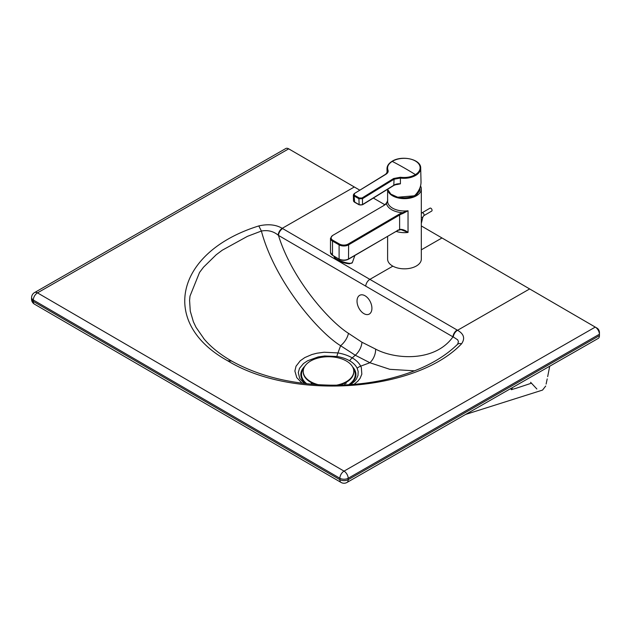 <?xml version="1.0" encoding="UTF-8"?>
<svg xmlns="http://www.w3.org/2000/svg" width="631" height="631" viewBox="0 0 631 631"><rect width="100%" height="100%" fill="white"/><g stroke="black" fill="none" stroke-linecap="round" stroke-linejoin="round"><path stroke-width="0.95" d="M360.388 310.452A10.538 6.531 -115.7 0 0 369.04 314.191A10.538 6.531 -115.7 0 0 370.35 301.87A10.538 6.531 -115.7 0 0 359.907 295.205A10.538 6.531 -115.7 0 0 360.388 310.452M361.957 342.239L348.43 333.302C328.948 321.021 291.822 278.957 278.468 235.395A22.842 16.169 6.8 0 0 278.145 235.134C273.404 231.254 267.82 229.881 261.384 231.033C274.761 281.237 318.103 331.945 340.606 345.717L355.277 355.229A12.644 7.32 120.2 0 0 361.957 342.239L375.619 349.109C395.219 359.56 434.988 362.21 452.963 336.859L278.468 235.395A5.9 3.415 -59.8 0 1 282.641 228.572A25.587 14.781 0 0 0 282.215 228.327L354.314 186.989L359.812 190.176M421.319 249.821L441.984 237.966L421.319 225.945L597.052 328.128A3.368 1.94 60.2 0 1 599.426 332.214L599.45 333.602A3.368 1.94 60.2 0 1 599.45 333.673A3.368 1.94 60.2 0 1 599.45 333.736M384.76 204.689L373.355 198.063L384.76 204.689M359.804 190.183L288.706 148.845A5.9 3.392 -119.8 0 0 288.69 148.829A5.9 3.392 -119.8 0 0 285.772 148.537L34.555 292.571A5.9 3.392 60.2 0 1 37.489 292.871L288.706 148.845L356.105 188.022M204.239 339.162L196.02 327.308L193.386 321.763L190.27 311.138L189.584 300.403L189.994 296.113L199.546 272.442L203.521 267.181L216.149 254.814L222.207 250.239L247.399 236.365L261.384 231.033L258.805 225.93C268.128 223.816 275.928 224.612 282.215 228.327A5.9 3.336 -61 0 0 278.145 235.134M302.068 383.191L296.759 377.598L294.882 371.028L296.026 366.225L300.23 360.798L304.805 357.58L311.895 354.527L316.857 353.234L324.129 352.232L337.932 352.918C343.509 353.912 348.257 355.561 352.201 357.872C356.168 360.167 359.007 362.928 360.703 366.154L369.869 362.73L389.808 369.316L414.591 370.831M443.774 238.999L595.262 327.095L344.037 471.128L37.489 292.871A5.9 3.415 -59.8 0 0 33.301 300.009A5.9 3.407 1.7 0 1 31.589 297.509L31.55 298.889A5.9 3.407 1.7 0 0 33.262 301.381L33.301 300.009L339.857 478.259A5.9 3.289 0 0 0 348.194 478.274A5.9 3.392 -119.8 0 0 344.037 471.128A5.9 3.415 -59.8 0 0 339.857 478.259L339.857 479.655L33.262 301.381A5.9 3.415 -59.8 0 0 34.484 304.166A5.9 5.9 0 0 1 31.55 298.889M457.672 344.132L458.437 341.568L457.641 339.786L453.295 336.978A22.842 11.374 168.5 0 0 452.963 336.859A5.9 3.423 -59.9 0 1 457.136 330.037A25.587 14.758 180 0 1 457.554 330.281L529.654 288.943L531.452 289.984M353.999 384.342L357.801 381.219L360.072 378.363L361.831 374.159L361.326 367.565L360.703 366.154A8.424 6.594 -26.1 0 0 357.146 368.236L357.146 368.236C355.703 365.333 353.21 362.857 349.669 360.806A8.424 4.882 -59.8 0 1 352.201 357.872A193.851 112.302 -59.8 0 0 355.277 355.229L369.869 362.73A12.644 8.093 113.2 0 0 375.619 349.109M290.489 149.87A3.368 1.94 60.2 0 1 290.497 149.87A3.368 1.94 60.2 0 1 290.505 149.878L288.69 148.829M599.426 332.214L599.418 334.241A5.9 3.392 -119.8 0 0 595.262 327.095L597.052 328.128M457.073 344.818C458.074 343.548 459.573 343.217 461.545 343.816C465.276 338.453 463.943 333.941 457.554 330.281A5.9 3.494 -58.7 0 0 453.295 336.978M350.678 384.594L354.654 381.313L356.381 379.113L358.006 375.382L358.163 371.446L357.154 368.244A8.424 6.594 -26.1 0 1 360.703 366.161M599.45 333.602L599.434 335.629L348.194 479.678L348.194 478.274L599.418 334.241L599.434 335.629A5.9 3.392 60.2 0 1 599.434 335.747A5.9 3.392 60.2 0 1 598.212 338.413L346.971 482.463A5.9 3.392 -119.8 0 0 348.194 479.678A5.9 3.289 180 0 1 339.857 479.655A5.9 3.415 -59.8 0 0 341.071 482.439L34.484 304.166M549.711 366.225L547.676 376.644M546.115 384.066L547.203 378.9M545.697 386.038L542.542 390.084L465.639 414.425M536.855 388.988L530.608 382.283M304.316 383.467L299.717 378.434L298.289 372.558L299.512 368.323L303.44 363.59L307.565 360.79L318.213 356.917L324.642 355.987L336.915 356.476C341.899 357.304 346.151 358.747 349.669 360.806M510.668 388.68L511.378 389.635L511.307 388.483M531.223 383.254A3364.287 1951.446 120.1 0 1 528.392 384.208A3362.094 1949.285 120.1 0 1 516.363 388.191L511.378 389.635M511.773 389.698L512.191 388.199M415.127 195.168L415.19 195.184C419.031 191.13 420.98 186.737 421.027 182.012L421.027 182.012C421.019 186.595 419.071 190.964 415.174 195.121L414.33 195.807L415.095 195.145M396.647 184.276A1.262 0.457 -74.9 0 1 396.694 184.607L400.409 183.826L396.118 184.276M385.651 174.432L386.054 174.195C387.852 173.012 388.499 171.679 387.978 170.189C386.819 166.915 388.239 163.989 392.237 161.394A16.296 9.662 178.6 0 1 415.277 160.944A16.296 9.662 178.6 0 1 415.435 174.613C411.191 177.059 406.183 177.942 400.401 177.264L393.626 178.51L394.052 179.22L400.275 178.076C406.261 178.77 411.444 177.847 415.845 175.315A16.856 9.993 178.6 0 0 420.696 168.075L421.027 182.012M387.095 172.997L386.992 168.722L387.592 171.569L385.762 174.172L354.188 193.646L386.054 174.195M400.401 177.264L400.409 183.826A6.744 3.999 -1.4 0 0 394.186 185.017L362.612 204.491A2.532 1.499 178.6 0 1 359.039 204.562L354.243 201.833A2.532 1.499 178.6 0 1 353.494 200.792L353.352 194.987L354.188 193.646L353.352 194.987L354.101 196.012L354.48 193.67M393.626 178.51L362.052 197.984L359.307 198.016L358.905 198.741L362.478 198.694L362.51 204.76L359.165 204.823L358.905 198.741A336.709 190.294 -121.7 0 0 354.101 196.012L354.646 202.062M387.608 236.341L387.608 259.096A16.856 9.733 0 0 0 398.066 268.104A16.856 9.733 0 0 0 416.46 265.935A16.856 9.733 0 0 0 421.319 259.096L421.319 188.914A16.856 9.733 180 0 1 416.46 195.752A16.856 9.733 180 0 1 398.626 198.047A16.856 9.733 180 0 1 387.647 189.615M420.546 186.003A16.856 9.733 180 0 1 421.319 188.914M385.935 203.884A0.631 0.442 45.7 0 1 386.472 203.553L387.608 200.619M387.466 201.108L386.251 203.521M383.427 205.761L386.038 203.616C388.412 199.917 387.134 201.297 387.765 200.019M332.434 235.592L330.494 238.329A6.744 3.889 0 0 0 332.498 241.097L339.099 244.86A6.744 3.889 0 0 0 348.627 244.82L399.62 214.99A16.856 9.733 180 0 1 402.838 213.515L402.507 212.694L408.036 210.77A16.856 9.733 180 0 1 387.608 201.257L387.608 189.434M402.838 213.515L408.036 210.77L408.036 232.445C405.212 230.173 402.404 229.156 399.62 229.392A0.631 0.45 75.4 0 1 399.123 229.731M420.049 188.906L419.86 190.325L417.004 194.261L415.561 195.239L409.188 197.495L405.433 197.897M399.47 229.66L401 229.637L408.036 232.445A16.856 9.733 180 0 1 396.087 231.38M339.541 244.087L339.099 244.86L339.099 258.962A6.744 3.889 0 0 0 348.627 258.931L399.62 229.392L399.62 214.99L399.171 214.217A17.487 10.096 180 0 1 402.507 212.694A18.118 10.459 0 0 1 386.472 203.553A17.487 10.096 180 0 1 383.877 205.501L332.884 235.331A6.113 3.526 0 0 0 332.939 240.324L339.541 244.087A6.113 3.526 0 0 0 348.178 244.047L399.171 214.217M397.806 230.157L397.356 230.418M415.49 194.869A15.294 8.834 0 0 0 419.781 188.275M415.056 195.318L419.386 191.327L419.97 187.793M430.863 208.238A1.688 0.978 -120.3 0 0 430.011 208.159L422.036 212.821A1.688 0.978 59.7 0 1 422.888 212.899A1.688 0.978 59.7 0 1 423.993 214.382A1.688 0.978 59.7 0 1 423.74 215.731L431.714 211.07A1.688 0.978 -120.3 0 0 431.967 209.713A1.688 0.978 -120.3 0 0 430.863 208.238M304.741 366.343A27.559 15.909 0 0 0 305.806 383.64M349.606 384.665A27.559 15.909 0 0 0 352.619 366.942M303.787 368.259A26.881 15.515 0 0 0 306.776 383.751M348.627 384.729A26.881 15.515 0 0 0 353.423 368.883M311.004 382.433A17.7 10.214 0 0 0 311.927 384.247M344.305 384.949A17.7 10.214 0 0 0 345.701 382.591M346.182 382.331L346.182 383.372M336.568 385.162A25.279 14.6 0 0 0 346.38 381.652A25.279 14.6 0 0 0 353.786 371.328A25.279 14.6 0 0 0 346.38 361.011A25.279 14.6 0 0 0 318.829 357.848A25.279 14.6 0 0 0 303.219 371.328L303.219 371.896A25.279 14.6 0 0 0 315.95 384.563M339.218 385.115A25.279 14.6 0 0 0 353.786 371.896L353.786 371.328M303.219 371.328A25.279 14.6 0 0 0 318.481 384.729M365.712 286.182A5.9 3.415 -59.8 0 1 369.876 279.367L282.641 228.572M337.932 352.918A8.424 1.948 -80.6 0 0 336.907 356.476A8.424 1.948 -80.6 0 1 337.948 352.918L340.606 345.717A12.644 6.444 126.4 0 0 348.43 333.302M457.136 330.037L369.876 279.367L392.853 266.156M461.545 343.816C416.129 391.654 293.076 400.977 227.728 360.806C158.626 322.796 175.639 251.816 258.805 225.93M231.277 361.027L227.728 360.806M414.236 195.784A16.603 9.844 178.6 0 1 393.176 195.507M414.378 195.697A16.856 9.993 178.6 0 1 387.576 189.292L390.826 194.111L397.656 197.219L414.33 195.807L415.174 195.121M415.845 175.315L415.435 174.613A337.301 190.625 -121.7 0 0 392.237 161.394L391.961 161.378C401.49 154.926 421.098 159.154 420.696 168.075M396.694 184.607A16.856 9.993 178.6 0 1 396.055 184.426M387.978 170.189A0.592 0.473 -22 0 0 387.418 170.756L387.458 172.334M362.052 197.984L362.478 198.694L394.052 179.22L393.791 185.262M391.851 161.646L391.961 161.378C388.688 163.429 387.032 165.874 386.992 168.722M354.504 195.279A337.301 190.625 58.3 0 1 359.307 198.016M333.925 256.233A9.757 2.374 19.5 0 0 339.778 260.579A9.757 2.374 19.5 0 0 350.087 263.316A9.757 2.374 19.5 0 0 352.343 262.622L354.867 255.492M334.446 257.314A8.913 2.169 19.5 0 0 339.864 261.281A8.913 2.169 19.5 0 0 349.219 263.742M332.884 235.331L383.877 205.501M330.494 238.329L330.494 252.432A6.744 3.889 0 0 0 332.498 255.208L332.498 241.097L332.939 240.324M401 229.637L397.672 230.449L348.501 259.215L348.627 244.82L348.178 244.047M339.226 259.254L332.498 255.208L339.226 259.254C342.333 260.721 345.425 260.713 348.501 259.215M421.319 217.348A1.688 0.623 13.5 0 0 422.841 217.088L423.74 215.731M203.568 338.374C210.289 346.49 219.336 353.873 230.694 360.522C258.355 376.123 291.467 384.334 330.037 385.155C349.077 385.407 367.51 383.569 385.328 379.649C416.681 372.432 440.698 360.695 457.396 344.439L457.751 344.029M599.45 333.673L599.434 335.747M34.555 292.571A5.9 5.9 0 0 0 31.589 297.509M341.071 482.439A5.9 5.9 0 0 0 346.971 482.463M397.522 184.11L394.075 185.285L362.51 204.76M353.494 200.792L354.362 202.086L359.165 204.823M352.343 262.622L349.471 263.813C341.734 263.103 335.148 259.128 334.643 258.134L333.957 256.099M332.632 255.492L330.494 252.432M422.036 212.821L421.319 213.349M421.319 223.421L422.841 217.088M346.198 382.323L346.198 383.348"/></g></svg>
